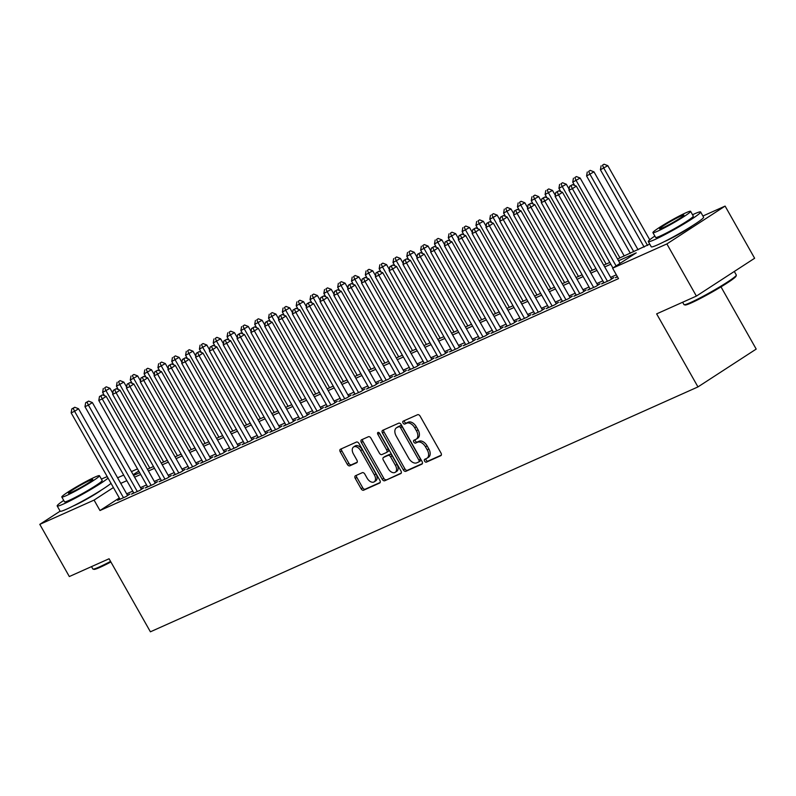 <?xml version="1.0" encoding="UTF-8"?>
<svg xmlns="http://www.w3.org/2000/svg" width="796" height="796" viewBox="0 0 796 796"><rect width="100%" height="100%" fill="white"/><g stroke="black" fill="none" stroke-linecap="round" stroke-linejoin="round"><path stroke-width="1.19" d="M424.616 461.133A1.652 1.035 -123 0 0 426.377 462.138L440.795 455.69A2.358 1.473 -123 0 0 440.924 455.62A2.358 1.473 -123 0 0 440.994 453.033L420.129 416.159A2.358 1.473 -123 0 0 417.611 414.716L403.194 421.164A1.652 1.035 -123 0 0 403.104 421.213A1.652 1.035 -123 0 0 403.055 423.024A1.652 1.035 -123 0 0 404.816 424.039L406.686 423.203A7.552 4.726 -123 0 1 414.736 427.81L416.477 430.885A7.552 4.726 -123 0 1 416.248 439.163A7.552 4.726 -123 0 1 415.84 439.382L413.97 440.218A1.652 1.035 -123 0 0 413.88 440.268A1.652 1.035 -123 0 0 413.83 442.079A1.652 1.035 -123 0 0 415.602 443.083L417.462 442.248A7.552 4.726 -123 0 1 425.512 446.864L427.253 449.939A7.552 4.726 -123 0 1 427.024 458.217A7.552 4.726 -123 0 1 426.616 458.436L424.756 459.272A1.652 1.035 -123 0 0 424.666 459.322A1.652 1.035 -123 0 0 424.616 461.133M425.93 458.745A1.652 1.035 -123 0 0 426.188 460.108A1.652 1.035 -123 0 0 427.95 461.113L441.302 455.143M404.368 420.636A1.652 1.035 -123 0 0 404.627 421.999A1.652 1.035 -123 0 0 406.388 423.014L408.258 422.178L406.686 423.203M415.154 439.69A1.652 1.035 -123 0 0 415.413 441.054A1.652 1.035 -123 0 0 417.174 442.069L419.034 441.233L417.462 442.248M101.251 490.137A18.756 1.433 150.5 0 1 74.615 505.39A18.756 1.433 150.5 0 1 73.252 505.977M692.371 225.766A18.756 1.433 150.5 0 1 665.735 241.019A18.756 1.433 150.5 0 1 664.381 241.606M355.464 475.749A2.358 1.473 -123 0 0 355.334 475.819A2.358 1.473 -123 0 0 355.265 478.406L361.115 488.754A2.358 1.473 -123 0 0 363.633 490.197L379.652 483.033A2.358 1.473 -123 0 0 379.782 482.963A2.358 1.473 -123 0 0 379.851 480.376L358.986 443.501A2.358 1.473 -123 0 0 356.469 442.059L340.459 449.223A2.358 1.473 -123 0 0 340.33 449.292A2.358 1.473 -123 0 0 340.26 451.879L347.325 464.376A2.358 1.473 -123 0 0 349.842 465.819L356.698 462.755A2.358 1.473 -123 0 0 356.827 462.685A2.358 1.473 -123 0 0 356.897 460.098L353.394 453.899A6.318 3.95 -123 0 1 353.583 446.984A6.318 3.95 -123 0 1 360.648 450.655L374.389 474.933A6.318 3.95 -123 0 1 374.2 481.849A6.318 3.95 -123 0 1 367.125 478.177L364.837 474.127A2.358 1.473 -123 0 0 362.319 472.685L355.464 475.749M702.918 216.014L725.106 206.094L754.628 258.262L696.391 296.092L656.64 313.873L697.963 386.916L150.404 631.805L109.072 558.762L69.322 576.543L39.8 524.365L60.128 511.161A30.059 2.288 -29.5 0 0 66.625 509.151A30.059 2.288 -29.5 0 0 111.032 483.351M696.391 296.092L666.879 243.924L612.602 268.192L636.213 252.859L618.552 260.76M119.31 497.978L99.978 510.535L618.502 278.63L612.602 268.192M99.978 510.535L94.077 500.097L39.8 524.365M403.333 469.879A2.358 1.473 -123 0 0 405.851 471.322L421.86 464.158A2.358 1.473 -123 0 0 421.989 464.088A2.358 1.473 -123 0 0 422.059 461.501L401.194 424.626A2.358 1.473 -123 0 0 398.687 423.183L382.667 430.347A2.358 1.473 -123 0 0 382.538 430.417A2.358 1.473 -123 0 0 382.468 433.004L403.333 469.879L404.905 468.854A2.358 1.473 -123 0 0 407.423 470.297L422.377 463.61M400.756 473.59L384.737 480.754A2.358 1.473 -123 0 1 382.229 479.311L361.364 442.447A2.358 1.473 -123 0 1 361.434 439.86A2.358 1.473 -123 0 1 361.563 439.79L368.419 436.725A2.358 1.473 -123 0 1 370.936 438.158L379.394 453.113A2.358 1.473 -123 0 0 381.911 454.556L386.458 452.526A2.358 1.473 -123 0 0 386.587 452.456A2.358 1.473 -123 0 0 386.657 449.869L377.841 434.298A1.652 1.035 -123 0 1 377.891 432.487A1.652 1.035 -123 0 1 379.742 433.452L400.955 470.943A2.358 1.473 -123 0 1 400.885 473.53A2.358 1.473 -123 0 1 400.756 473.59L400.995 473.441M617.288 276.481L615.398 277.704L617.467 276.789M603.786 282.451L601.567 283.893L609.865 280.182L613.806 277.625L611.378 278.709M589.955 288.64L587.747 290.072L596.035 286.371L599.975 283.814L597.557 284.888M576.135 294.819L573.916 296.261L582.214 292.55L586.145 289.993L583.727 291.077M562.304 301.007L560.086 302.44L568.384 298.739L572.314 296.182L569.896 297.256M548.474 307.186L546.255 308.629L554.553 304.918L558.493 302.361L556.076 303.445M534.653 313.375L532.434 314.818L540.733 311.107L544.663 308.55L542.245 309.624M520.823 319.554L518.604 320.997L526.902 317.286L530.832 314.728L528.415 315.813M506.992 325.743L504.773 327.186L513.072 323.475L517.012 320.917L514.584 322.002M493.172 331.922L490.953 333.365L499.251 329.653L503.181 327.096L500.764 328.181M479.341 338.111L477.122 339.554L485.421 335.842L489.351 333.285L486.933 334.37M465.511 344.29L463.292 345.733L471.59 342.021L475.53 339.464L473.103 340.549M451.68 350.479L449.471 351.922L457.76 348.21L461.7 345.653L459.282 346.738M437.86 356.658L435.641 358.1L443.939 354.389L447.869 351.832L445.452 352.917M424.029 362.847L421.81 364.289L430.109 360.578L434.049 358.021L431.621 359.105M410.199 369.026L407.99 370.468L416.278 366.757L420.218 364.2L417.8 365.284M396.378 375.215L394.159 376.657L402.458 372.946L406.388 370.389L403.97 371.473M382.548 381.393L380.329 382.836L388.627 379.125L392.557 376.568L390.139 377.652M368.717 387.582L366.508 389.025L374.797 385.314L378.737 382.757L376.319 383.841M354.897 393.761L352.678 395.204L360.976 391.493L364.906 388.936L362.488 390.02M341.066 399.95L338.847 401.393L347.146 397.682L351.076 395.124L348.658 396.209M327.236 406.129L325.017 407.572L333.315 403.861L337.255 401.303L334.827 402.388M313.415 412.318L311.196 413.761L319.495 410.049L323.425 407.492L321.007 408.577M299.585 418.497L297.366 419.94L305.664 416.228L309.594 413.671L307.176 414.756M285.754 424.686L283.535 426.129L291.834 422.417L295.774 419.86L293.346 420.945M271.924 430.865L269.715 432.308L278.003 428.596L281.943 426.039L279.525 427.124M258.103 437.054L255.884 438.496L264.182 434.785L268.113 432.228L265.695 433.313M244.273 443.233L242.054 444.675L250.352 440.964L254.292 438.407L251.864 439.491M230.442 449.422L228.233 450.864L236.521 447.153L240.462 444.596L238.044 445.68M216.621 455.611L214.403 457.043L222.701 453.332L226.631 450.775L224.213 451.859M202.791 461.789L200.572 463.232L208.87 459.521L212.801 456.964L210.383 458.048M188.96 467.978L186.752 469.411L195.04 465.7L198.98 463.153L196.562 464.227M175.14 474.157L172.921 475.6L181.219 471.889L185.15 469.332L182.732 470.416M161.309 480.346L159.091 481.779L167.389 478.068L171.319 475.52L168.901 476.595M147.479 486.525L145.26 487.968L153.558 484.257L157.499 481.699L155.081 482.784M133.658 492.714L131.439 494.147L139.738 490.435L143.668 487.888L141.25 488.963M616.353 274.819L610.622 277.376M602.87 280.839L596.801 283.555M589.05 287.028L582.971 289.744M575.219 293.207L569.14 295.923M561.389 299.395L555.319 302.112M547.568 305.574L541.489 308.291M533.738 311.763L527.658 314.48M519.907 317.942L513.838 320.659M506.087 324.131L500.007 326.848M492.256 330.31L486.177 333.026M478.426 336.499L472.356 339.215M464.605 342.678L458.526 345.394M450.775 348.867L444.695 351.583M436.944 355.046L430.865 357.762M423.114 361.235L417.044 363.951M409.293 367.414L403.214 370.13M395.463 373.603L389.383 376.319M381.632 379.782L375.563 382.498M367.812 385.97L361.732 388.687M353.981 392.149L347.902 394.876M340.151 398.338L334.081 401.055M326.33 404.517L320.251 407.244M312.5 410.706L306.42 413.423M298.669 416.885L292.6 419.611M284.849 423.074L278.769 425.79M271.018 429.253L264.939 431.979M257.188 435.442L251.108 438.158M243.357 441.621L237.288 444.347M229.537 447.81L223.457 450.526M215.706 453.999L209.627 456.715M201.876 460.178L195.806 462.894M188.055 466.366L181.976 469.083M174.225 472.545L168.145 475.262M160.394 478.734L154.325 481.451M146.573 484.913L140.494 487.63M132.743 491.102L126.663 493.819M119.828 498.893L117.609 500.336L125.907 496.624L129.838 494.067L127.42 495.152M697.963 386.916L756.2 349.086L720.997 286.868M725.106 206.094L666.879 243.924M117.599 477.789L123.678 475.073M131.43 471.6L137.499 468.884M617.547 258.979L649.725 244.083M133.579 475.421L139.658 472.695M147.409 469.232L153.489 466.516M161.24 463.053L167.309 460.327M175.06 456.864L181.14 454.148M188.891 450.685L194.97 447.959M202.721 444.496L208.801 441.78M216.552 438.317L222.621 435.591M230.372 432.129L236.452 429.412M244.203 425.95L250.282 423.223M258.033 419.761L264.103 417.044M271.854 413.572L277.933 410.855M285.684 407.393L291.764 404.676M299.515 401.204L305.584 398.488M313.335 395.025L319.415 392.309M327.166 388.836L333.245 386.12M340.996 382.657L347.066 379.941M354.817 376.468L360.896 373.752M368.647 370.289L374.727 367.573M382.478 364.1L388.557 361.384M396.309 357.921L402.378 355.205M410.129 351.733L416.209 349.016M423.96 345.554L430.039 342.837M437.79 339.365L443.86 336.648M451.611 333.186L457.69 330.469M465.441 326.997L471.521 324.28M479.272 320.818L485.341 318.101M493.092 314.629L499.172 311.913M506.923 308.45L513.002 305.734M520.753 302.261L526.823 299.545M534.574 296.082L540.653 293.366M548.404 289.893L554.484 287.177M562.235 283.714L568.314 280.998M576.065 277.525L582.135 274.809M589.886 271.346L595.965 268.63M603.716 265.158L609.796 262.441M138.743 471.073L133.171 474.695M113.4 487.54L94.077 500.097M610.801 264.222L604.721 266.939M596.97 270.401L590.891 273.127M583.14 276.59L577.07 279.306M569.319 282.769L563.24 285.495M555.489 288.958L549.409 291.674M541.658 295.147L535.589 297.863M527.838 301.326L521.758 304.042M514.007 307.515L507.928 310.231M500.177 313.694L494.107 316.41M486.356 319.883L480.277 322.599M472.525 326.061L466.446 328.778M458.695 332.25L452.616 334.967M444.865 338.429L438.795 341.146M431.044 344.618L424.965 347.335M417.213 350.797L411.134 353.514M403.383 356.986L397.313 359.702M389.562 363.165L383.483 365.881M375.732 369.354L369.652 372.07M361.901 375.533L355.832 378.249M348.081 381.722L342.001 384.438M334.25 387.901L328.171 390.617M320.42 394.09L314.35 396.806M306.599 400.269L300.52 402.985M292.769 406.457L286.689 409.174M278.938 412.636L272.859 415.353M265.108 418.825L259.038 421.542M251.287 425.004L245.208 427.721M237.457 431.193L231.377 433.91M223.626 437.372L217.557 440.089M209.806 443.561L203.726 446.277M195.975 449.74L189.896 452.456M182.145 455.929L176.075 458.645M168.324 462.108L162.245 464.824M154.494 468.297L148.414 471.013M140.663 474.476L134.594 477.192M126.843 480.665L120.763 483.381M428.188 457.411A7.552 4.726 -123 0 0 428.596 457.193A7.552 4.726 -123 0 0 428.825 448.914L427.253 449.939M419.034 441.233A7.552 4.726 -123 0 1 427.084 445.84L428.825 448.914M417.412 438.357A7.552 4.726 -123 0 0 417.82 438.138A7.552 4.726 -123 0 0 418.049 429.86L416.477 430.885M408.258 422.178A7.552 4.726 -123 0 1 416.308 426.795L418.049 429.86M383.732 429.87A2.358 1.473 -123 0 0 384.04 431.979L404.905 468.854M418.746 461.959A1.652 1.035 -123 0 0 418.835 461.909A1.652 1.035 -123 0 0 418.885 460.098L400.577 427.731A1.652 1.035 -123 0 0 398.816 426.726L396.846 427.601A7.552 4.726 -123 0 0 396.438 427.82A7.552 4.726 -123 0 0 396.209 436.099L408.726 458.227A7.552 4.726 -123 0 0 416.776 462.834L418.746 461.959M418.915 461.849L420.318 460.934A1.652 1.035 -123 0 0 420.407 460.884A1.652 1.035 -123 0 0 420.457 459.073L418.885 460.098M396.438 427.82L398.01 426.795A7.552 4.726 -123 0 1 398.418 426.576L400.388 425.701A1.652 1.035 -123 0 1 402.149 426.706L420.457 459.073M401.264 473.043L384.737 480.754M362.628 439.312A2.358 1.473 -123 0 0 362.936 441.422L383.801 478.296A2.358 1.473 -123 0 0 386.319 479.739M386.697 452.367L388.03 451.501A2.358 1.473 -123 0 0 388.159 451.431A2.358 1.473 -123 0 0 388.229 448.845L379.423 433.283L377.841 434.298M379.204 432.785A1.652 1.035 -123 0 0 379.423 433.283M388.169 468.635A6.318 3.95 -123 0 0 395.244 472.307A6.318 3.95 -123 0 0 395.433 465.391L390.597 456.834A2.358 1.473 -123 0 0 388.08 455.392L383.533 457.431A2.358 1.473 -123 0 0 383.403 457.491A2.358 1.473 -123 0 0 383.334 460.078L388.169 468.635M395.244 472.307L396.816 471.282A6.318 3.95 -123 0 0 397.005 464.366L395.433 465.391M384.866 456.566A2.358 1.473 -123 0 1 384.975 456.476A2.358 1.473 -123 0 1 385.105 456.406L389.652 454.367A2.358 1.473 -123 0 1 392.169 455.81L397.005 464.366M374.2 481.849L375.772 480.824A6.318 3.95 -123 0 0 375.961 473.909L374.389 474.933M353.583 446.984L355.155 445.959A6.318 3.95 -123 0 1 362.23 449.631L375.961 473.909M341.524 448.755A2.358 1.473 -123 0 0 341.832 450.854L348.897 463.352A2.358 1.473 -123 0 0 351.414 464.794L357.205 462.207M356.528 475.282A2.358 1.473 -123 0 0 356.837 477.391L362.697 487.729A2.358 1.473 -123 0 0 365.215 489.172L380.16 482.485M649.745 239.805L607.806 165.677L600.413 169.777L644.143 247.078M647.576 245.476L603.865 168.235L602.472 165.21L604.055 164.195L602.472 165.21M600.413 169.777L601.089 165.837M604.055 164.195L607.806 165.677M620.024 263.367L576.324 186.125L572.394 188.682L616.094 265.924M571.001 185.667L572.573 184.642L569.618 186.284L571.001 185.667L572.394 188.682L568.931 190.224L612.93 267.983M576.324 186.125L572.573 184.642M569.618 186.284L568.931 190.224M736.31 275.207L736.031 276.182A29.343 2.239 150.5 0 1 719.096 288.013A29.343 2.239 150.5 0 1 691.286 302.908A29.343 2.239 150.5 0 1 685.107 304.987L684.132 304.719A30.059 2.288 -29.5 0 0 690.46 302.589A30.059 2.288 -29.5 0 0 718.957 287.336A30.059 2.288 -29.5 0 0 736.31 275.207A30.059 2.288 -29.5 0 0 736.3 275.008L734.3 271.476M654.849 236.064A30.059 2.288 -29.5 0 0 648.312 241.586A30.059 2.288 -29.5 0 0 654.8 239.566A30.059 2.288 -29.5 0 0 684.232 223.746A30.059 2.288 -29.5 0 0 700.639 211.985A30.059 2.288 -29.5 0 0 694.142 214.005A30.059 2.288 -29.5 0 0 692.53 214.741M648.312 241.586L651.257 246.8A30.059 2.288 -29.5 0 0 657.755 244.78A30.059 2.288 -29.5 0 0 687.187 228.959A30.059 2.288 -29.5 0 0 703.584 217.199L700.639 211.985M690.6 211.328L693.306 216.124A21.641 1.652 150.5 0 1 681.505 224.591A21.641 1.652 150.5 0 1 660.312 235.984A21.641 1.652 150.5 0 1 655.635 237.447L652.919 232.641A21.641 1.652 -29.5 0 0 657.596 231.188A21.641 1.652 -29.5 0 0 678.789 219.796A21.641 1.652 -29.5 0 0 690.6 211.328A21.641 1.652 -29.5 0 0 685.923 212.781A21.641 1.652 -29.5 0 0 664.73 224.174A21.641 1.652 -29.5 0 0 652.919 232.641M680.888 216.054A13.95 1.065 -29.5 0 0 667.227 223.397A13.95 1.065 -29.5 0 0 659.615 228.85A13.95 1.065 -29.5 0 0 662.63 227.915A13.95 1.065 -29.5 0 0 676.282 220.572A13.95 1.065 -29.5 0 0 683.893 215.119A13.95 1.065 -29.5 0 0 680.888 216.054M682.63 302.251L683.973 304.619A30.059 2.288 -29.5 0 0 684.132 304.719M110.893 561.976A29.343 2.239 150.5 0 1 100.167 567.279A29.343 2.239 150.5 0 1 93.988 569.359L93.013 569.09A30.059 2.288 -29.5 0 0 99.341 566.961A30.059 2.288 -29.5 0 0 110.564 561.409M63.73 500.425A30.059 2.288 -29.5 0 0 57.183 505.957A30.059 2.288 -29.5 0 0 63.68 503.928A30.059 2.288 -29.5 0 0 108.077 478.127M107.251 476.665A30.059 2.288 -29.5 0 0 103.022 478.376A30.059 2.288 -29.5 0 0 101.41 479.112M99.47 475.69L102.187 480.495A21.641 1.652 150.5 0 1 90.376 488.963A21.641 1.652 150.5 0 1 69.182 500.356A21.641 1.652 150.5 0 1 64.516 501.808L61.799 497.012A21.641 1.652 -29.5 0 0 66.466 495.55A21.641 1.652 -29.5 0 0 87.659 484.157A21.641 1.652 -29.5 0 0 99.47 475.69A21.641 1.652 -29.5 0 0 94.804 477.152A21.641 1.652 -29.5 0 0 73.61 488.545A21.641 1.652 -29.5 0 0 61.799 497.012M89.759 480.426A13.95 1.065 -29.5 0 0 76.108 487.759A13.95 1.065 -29.5 0 0 68.496 493.221A13.95 1.065 -29.5 0 0 71.511 492.286A13.95 1.065 -29.5 0 0 85.162 484.943A13.95 1.065 -29.5 0 0 92.774 479.481A13.95 1.065 -29.5 0 0 89.759 480.426M91.51 566.623L92.843 568.981A30.059 2.288 -29.5 0 0 93.013 569.09M638.074 249.795L593.975 171.856L586.582 175.966L630.323 253.257M633.775 251.715L590.045 174.414L588.652 171.399L590.224 170.374L588.652 171.399M586.582 175.966L587.269 172.016M590.224 170.374L593.975 171.856M624.243 255.984L580.145 178.045L572.752 182.145L574.622 185.448M619.945 257.904L576.214 180.602L574.821 177.588L576.394 176.563L574.821 177.588M572.752 182.145L573.438 178.204M576.394 176.563L580.145 178.045M569.12 189.169L566.324 184.224L558.931 188.334L560.802 191.637M606.124 264.083L562.384 186.781L560.991 183.767L562.563 182.742L560.991 183.767M558.931 188.334L559.608 184.383M562.563 182.742L566.324 184.224M555.29 195.348L552.494 190.413L545.101 194.513L546.971 197.816M592.294 270.272L548.553 192.97L547.17 189.955L548.742 188.931L547.17 189.955M545.101 194.513L545.787 190.572M548.742 188.931L552.494 190.413M611.587 279.068L562.493 192.304L558.563 194.861L607.447 281.267M557.17 191.846L558.742 190.821L555.787 192.463L557.17 191.846L558.563 194.861L555.111 196.413L603.985 282.809M562.493 192.304L558.742 190.821M555.787 192.463L555.111 196.413M597.756 285.247L548.673 198.493L544.733 201.05L593.617 287.446M543.34 198.035L544.922 197.01L541.957 198.652L543.34 198.035L544.733 201.05L541.28 202.592L590.164 288.998M548.673 198.493L544.922 197.01M541.957 198.652L541.28 202.592M583.926 291.435L534.842 204.671L530.912 207.229L579.787 293.634M529.519 204.214L531.091 203.189L528.136 204.831L529.519 204.214L530.912 207.229L527.45 208.781L576.334 295.177M534.842 204.671L531.091 203.189M528.136 204.831L527.45 208.781M570.105 297.614L521.012 210.86L517.082 213.418L565.966 299.813M515.689 210.403L517.261 209.378L514.306 211.02L515.689 210.403L517.082 213.418L513.619 214.96L562.503 301.366M521.012 210.86L517.261 209.378M514.306 211.02L513.619 214.96M541.459 201.537L538.663 196.592L531.27 200.701L533.141 204.005M578.463 276.451L534.733 199.149L533.34 196.134L534.912 195.11L533.34 196.134M531.27 200.701L531.957 196.751M534.912 195.11L538.663 196.592M556.275 303.803L507.191 217.039L503.251 219.596L552.135 306.002M501.858 216.582L503.43 215.557L500.475 217.199L501.858 216.582L503.251 219.596L499.798 221.149L548.683 307.545M507.191 217.039L503.43 215.557M500.475 217.199L499.798 221.149M527.639 207.716L524.843 202.781L517.45 206.88L519.32 210.184M564.643 282.64L520.902 205.338L519.509 202.323L521.082 201.298L519.509 202.323M517.45 206.88L518.126 202.94M521.082 201.298L524.843 202.781M542.444 309.982L493.361 223.228L489.421 225.785L538.305 312.181M488.038 222.771L489.61 221.746L486.655 223.387L488.038 222.771L489.421 225.785L485.968 227.328L534.852 313.733M493.361 223.228L489.61 221.746M486.655 223.387L485.968 227.328M513.808 213.905L511.012 208.96L503.619 213.069L505.49 216.373M550.812 288.819L507.072 211.517L505.689 208.502L507.261 207.477L505.689 208.502M503.619 213.069L504.306 209.119M507.261 207.477L511.012 208.96M528.624 316.171L479.53 229.407L475.6 231.964L524.484 318.37M474.207 228.95L475.779 227.925L472.824 229.566L474.207 228.95L475.6 231.964L472.137 233.517L521.022 319.912M479.53 229.407L475.779 227.925M472.824 229.566L472.137 233.517M499.978 220.084L497.182 215.149L489.789 219.248L491.659 222.562M536.982 295.008L493.251 217.706L491.858 214.691L493.43 213.666L491.858 214.691M489.789 219.248L490.475 215.308M493.43 213.666L497.182 215.149M514.793 322.36L465.71 235.596L461.77 238.153L510.654 324.549M460.377 235.138L461.949 234.114L458.993 235.755L460.377 235.138L461.77 238.153L458.317 239.696L507.201 326.101M465.71 235.596L461.949 234.114M458.993 235.755L458.317 239.696M486.147 226.273L483.351 221.328L475.968 225.437L477.839 228.741M523.151 301.186L479.421 223.885L478.028 220.87L479.6 219.845L478.028 220.87M475.968 225.437L476.645 221.487M479.6 219.845L483.351 221.328M500.963 328.539L451.879 241.775L447.939 244.332L496.823 330.738M446.556 241.317L448.128 240.292L445.173 241.934L446.556 241.317L447.939 244.332L444.486 245.884L493.371 332.28M451.879 241.775L448.128 240.292M445.173 241.934L444.486 245.884M472.327 232.452L469.531 227.517L462.138 231.616L464.008 234.929M509.331 307.375L465.59 230.074L464.197 227.059L465.779 226.034L464.197 227.059M462.138 231.616L462.814 227.676M465.779 226.034L469.531 227.517M487.132 334.728L438.049 247.964L434.118 250.521L483.003 336.917M432.725 247.506L434.298 246.481L431.342 248.123L432.725 247.506L434.118 250.521L430.656 252.063L479.54 338.469M438.049 247.964L434.298 246.481M431.342 248.123L430.656 252.063M458.496 238.641L455.7 233.696L448.307 237.805L450.178 241.108M495.5 313.554L451.77 236.253L450.377 233.238L451.949 232.213L450.377 233.238M448.307 237.805L448.994 233.855M451.949 232.213L455.7 233.696M473.312 340.907L424.218 254.143L420.288 256.7L469.172 343.106M418.895 253.685L420.467 252.66L417.512 254.302L418.895 253.685L420.288 256.7L416.835 258.252L465.72 344.648M424.218 254.143L420.467 252.66M417.512 254.302L416.835 258.252M444.665 244.83L441.87 239.885L434.487 243.984L436.357 247.297M481.67 319.743L437.939 242.442L436.546 239.427L438.118 238.402L436.546 239.427M434.487 243.984L435.163 240.044M438.118 238.402L441.87 239.885M459.481 347.096L410.398 260.332L406.457 262.889L455.342 349.285M405.065 259.874L406.647 258.849L403.691 260.491L405.065 259.874L406.457 262.889L403.005 264.431L451.889 350.837M410.398 260.332L406.647 258.849M403.691 260.491L403.005 264.431M445.651 353.275L396.567 266.511L392.637 269.068L441.521 355.474M391.244 266.053L392.816 265.028L389.861 266.67L391.244 266.053L392.637 269.068L389.174 270.62L438.059 357.016M396.567 266.511L392.816 265.028M389.861 266.67L389.174 270.62M431.83 359.464L382.737 272.7L378.806 275.257L427.691 361.653M377.413 272.242L378.986 271.217L376.03 272.859L377.413 272.242L378.806 275.257L375.354 276.799L424.228 363.205M382.737 272.7L378.986 271.217M376.03 272.859L375.354 276.799M430.845 251.009L428.049 246.064L420.656 250.173L422.527 253.476M467.849 325.922L424.109 248.621L422.716 245.606L424.298 244.581L422.716 245.606M420.656 250.173L421.333 246.223M424.298 244.581L428.049 246.064M417.014 257.198L414.219 252.252L406.826 256.352L408.696 259.665M454.019 332.111L410.288 254.81L408.895 251.795L410.467 250.77L408.895 251.795M406.826 256.352L407.512 252.412M410.467 250.77L414.219 252.252M403.184 263.376L400.388 258.431L392.995 262.541L394.876 265.844M440.188 338.29L396.458 260.988L395.065 257.974L396.637 256.949L395.065 257.974M392.995 262.541L393.682 258.591M396.637 256.949L400.388 258.431M418 365.643L368.916 278.889L364.976 281.436L413.86 367.842M363.583 278.421L365.165 277.406L362.2 279.038L363.583 278.421L364.976 281.436L361.523 282.988L410.408 369.384M368.916 278.889L365.165 277.406M362.2 279.038L361.523 282.988M389.363 269.565L386.567 264.62L379.175 268.72L381.045 272.033M426.367 344.479L382.627 267.177L381.234 264.163L382.806 263.138L381.234 264.163M379.175 268.72L379.851 264.779M382.806 263.138L386.567 264.62M404.169 371.832L355.086 285.067L351.155 287.625L400.04 374.02M349.762 284.61L351.335 283.585L348.379 285.227L349.762 284.61L351.155 287.625L347.693 289.167L396.577 375.573M355.086 285.067L351.335 283.585M348.379 285.227L347.693 289.167M375.533 275.744L372.737 270.799L365.344 274.909L367.215 278.212M412.537 350.658L368.797 273.356L367.414 270.341L368.986 269.317L367.414 270.341M365.344 274.909L366.031 270.958M368.986 269.317L372.737 270.799M390.348 378.01L341.255 291.256L337.325 293.804L386.209 380.209M335.932 290.789L337.504 289.774L334.549 291.406L335.932 290.789L337.325 293.804L333.862 295.356L382.747 381.752M341.255 291.256L337.504 289.774M334.549 291.406L333.862 295.356M361.702 281.933L358.906 276.988L351.514 281.087L353.384 284.401M398.706 356.847L354.976 279.545L353.583 276.53L355.155 275.506L353.583 276.53M351.514 281.087L352.2 277.147M355.155 275.506L358.906 276.988M376.518 384.199L327.435 297.435L323.494 299.993L372.379 386.398M322.101 296.978L323.683 295.953L320.718 297.595L322.101 296.978L323.494 299.993L320.042 301.535L368.926 387.941M327.435 297.435L323.683 295.953M320.718 297.595L320.042 301.535M347.882 288.112L345.086 283.167L337.693 287.276L339.564 290.58M384.886 363.026L341.146 285.724L339.753 282.709L341.325 281.685L339.753 282.709M337.693 287.276L338.37 283.326M341.325 281.685L345.086 283.167M362.687 390.378L313.604 303.624L309.664 306.171L358.548 392.577M308.281 303.157L309.853 302.142L306.898 303.774L308.281 303.157L309.664 306.171L306.211 307.724L355.096 394.12M313.604 303.624L309.853 302.142M306.898 303.774L306.211 307.724M334.051 294.301L331.255 289.356L323.863 293.455L325.733 296.769M371.055 369.215L327.315 291.913L325.932 288.898L327.504 287.873L325.932 288.898M323.863 293.455L324.549 289.515M327.504 287.873L331.255 289.356M348.867 396.567L299.774 309.803L295.843 312.36L344.728 398.766M294.45 309.345L296.022 308.321L293.067 309.962L294.45 309.345L295.843 312.36L292.381 313.903L341.265 400.308M299.774 309.803L296.022 308.321M293.067 309.962L292.381 313.903M320.221 300.48L317.425 295.535L310.032 299.644L311.903 302.948M357.225 375.394L313.495 298.092L312.102 295.077L313.674 294.052L312.102 295.077M310.032 299.644L310.719 295.694M313.674 294.052L317.425 295.535M335.036 402.746L285.953 315.992L282.013 318.539L330.897 404.945M280.62 315.524L282.192 314.51L279.237 316.141L280.62 315.524L282.013 318.539L278.56 320.091L327.445 406.487M285.953 315.992L282.192 314.51M279.237 316.141L278.56 320.091M306.39 306.669L303.594 301.724L296.212 305.823L298.082 309.137M343.394 381.582L299.664 304.281L298.271 301.266L299.843 300.241L298.271 301.266M296.212 305.823L296.888 301.883M299.843 300.241L303.594 301.724M321.206 408.935L272.123 322.171L268.182 324.728L317.067 411.134M266.799 321.713L268.371 320.689L265.416 322.33L266.799 321.713L268.182 324.728L264.73 326.27L313.614 412.676M272.123 322.171L268.371 320.689M265.416 322.33L264.73 326.27M292.57 312.848L289.774 307.903L282.381 312.012L284.252 315.315M329.574 387.761L285.834 310.46L284.441 307.445L286.023 306.42L284.441 307.445M282.381 312.012L283.058 308.062M286.023 306.42L289.774 307.903M278.739 319.037L275.943 314.092L268.55 318.191L270.421 321.504M315.743 393.95L272.013 316.649L270.62 313.634L272.192 312.609L270.62 313.634M268.55 318.191L269.237 314.251M272.192 312.609L275.943 314.092M264.909 325.216L262.113 320.281L254.73 324.38L256.601 327.683M301.913 400.129L258.183 322.828L256.79 319.813L258.362 318.798L256.79 319.813M254.73 324.38L255.407 320.43M258.362 318.798L262.113 320.281M307.375 415.114L258.292 328.36L254.362 330.907L303.246 417.313M252.969 327.892L254.541 326.877L251.586 328.519L252.969 327.892L254.362 330.907L250.899 332.459L299.784 418.855M258.292 328.36L254.541 326.877M251.586 328.519L250.899 332.459M293.555 421.303L244.462 334.539L240.531 337.096L289.416 423.502M239.138 334.081L240.71 333.056L237.755 334.698L239.138 334.081L240.531 337.096L237.079 338.638L285.963 425.044M244.462 334.539L240.71 333.056M237.755 334.698L237.079 338.638M279.724 427.482L230.641 340.728L226.701 343.285L275.585 429.681M225.308 340.26L226.89 339.245L223.935 340.887L225.308 340.26L226.701 343.285L223.248 344.827L272.132 431.223M230.641 340.728L226.89 339.245M223.935 340.887L223.248 344.827M251.088 331.405L248.292 326.46L240.899 330.559L242.77 333.872M288.092 406.318L244.352 329.017L242.959 326.002L244.541 324.977L242.959 326.002M240.899 330.559L241.576 326.619M244.541 324.977L248.292 326.46M265.894 433.671L216.811 346.907L212.88 349.464L261.765 435.87M211.487 346.449L213.059 345.424L210.104 347.066L211.487 346.449L212.88 349.464L209.418 351.006L258.302 437.412M216.811 346.907L213.059 345.424M210.104 347.066L209.418 351.006M237.258 337.584L234.462 332.648L227.069 336.748L228.94 340.051M274.262 412.497L230.532 335.196L229.139 332.181L230.711 331.166L229.139 332.181M227.069 336.748L227.756 332.798M230.711 331.166L234.462 332.648M252.073 439.85L202.98 353.096L199.05 355.653L247.934 442.049M197.657 352.628L199.229 351.613L196.274 353.255L197.657 352.628L199.05 355.653L195.597 357.195L244.471 443.591M202.98 353.096L199.229 351.613M196.274 353.255L195.597 357.195M223.427 343.772L220.631 338.827L213.238 342.927L215.119 346.24M260.431 418.686L216.701 341.385L215.308 338.37L216.88 337.345L215.308 338.37M213.238 342.927L213.925 338.987M216.88 337.345L220.631 338.827M238.243 446.039L189.159 359.275L185.219 361.832L234.104 448.238M183.826 358.817L185.408 357.792L182.443 359.434L183.826 358.817L185.219 361.832L181.767 363.374L230.651 449.78M189.159 359.275L185.408 357.792M182.443 359.434L181.767 363.374M209.607 349.951L206.811 345.016L199.418 349.116L201.288 352.419M246.611 424.865L202.871 347.563L201.478 344.549L203.05 343.534L201.478 344.549M199.418 349.116L200.094 345.165M203.05 343.534L206.811 345.016M224.412 452.218L175.329 365.464L171.399 368.021L220.283 454.416M170.006 364.996L171.578 363.981L168.623 365.623L170.006 364.996L171.399 368.021L167.936 369.563L216.82 455.969M175.329 365.464L171.578 363.981M168.623 365.623L167.936 369.563M195.776 356.14L192.98 351.195L185.587 355.295L187.458 358.608M232.78 431.054L189.04 353.752L187.657 350.738L189.229 349.713L187.657 350.738M185.587 355.295L186.274 351.354M189.229 349.713L192.98 351.195M181.946 362.319L179.15 357.384L171.757 361.483L173.627 364.787M218.95 437.233L175.219 359.931L173.826 356.916L175.399 355.902L173.826 356.916M171.757 361.483L172.443 357.533M175.399 355.902L179.15 357.384M168.125 368.508L165.329 363.563L157.936 367.662L159.807 370.976M205.129 443.422L161.389 366.12L159.996 363.105L161.568 362.08L159.996 363.105M157.936 367.662L158.613 363.722M161.568 362.08L165.329 363.563M210.592 458.406L161.498 371.642L157.568 374.2L206.453 460.605M156.175 371.185L157.747 370.16L154.792 371.802L156.175 371.185L157.568 374.2L154.106 375.742L202.99 462.148M161.498 371.642L157.747 370.16M154.792 371.802L154.106 375.742M196.761 464.585L147.678 377.831L143.738 380.389L192.622 466.784M142.345 377.364L143.927 376.349L140.962 377.991L142.345 377.364L143.738 380.389L140.285 381.931L189.169 468.337M147.678 377.831L143.927 376.349M140.962 377.991L140.285 381.931M182.931 470.774L133.847 384.01L129.917 386.567L178.792 472.973M128.524 383.553L130.096 382.528L127.141 384.17L128.524 383.553L129.917 386.567L126.455 388.11L175.339 474.515M133.847 384.01L130.096 382.528M127.141 384.17L126.455 388.11M154.295 374.687L151.499 369.752L144.106 373.851L145.976 377.155M191.299 449.601L147.559 372.299L146.175 369.284L147.748 368.269L146.175 369.284M144.106 373.851L144.792 369.911M147.748 368.269L151.499 369.752M169.11 476.953L120.017 390.199L116.087 392.756L164.971 479.152M114.694 389.732L116.266 388.717L113.311 390.358L114.694 389.732L116.087 392.756L112.624 394.299L161.508 480.704M120.017 390.199L116.266 388.717M113.311 390.358L112.624 394.299M140.464 380.876L137.668 375.931L130.275 380.03L132.146 383.344M177.468 455.79L133.738 378.488L132.345 375.473L133.917 374.448L132.345 375.473M130.275 380.03L130.962 376.09M133.917 374.448L137.668 375.931M155.28 483.142L106.196 396.378L102.256 398.935L151.141 485.341M100.863 395.92L102.435 394.896L99.48 396.537L100.863 395.92L102.256 398.935L98.803 400.478L147.688 486.883M106.196 396.378L102.435 394.896M99.48 396.537L98.803 400.478M126.634 387.055L123.838 382.12L116.455 386.219L118.325 389.523M163.638 461.969L119.907 384.677L118.514 381.652L120.087 380.637L118.514 381.652M116.455 386.219L117.131 382.279M120.087 380.637L123.838 382.12M141.449 489.321L92.366 402.567L88.426 405.124L137.31 491.52M87.043 402.099L88.615 401.085L85.66 402.726L87.043 402.099L88.426 405.124L84.973 406.666L133.857 493.072M92.366 402.567L88.615 401.085M85.66 402.726L84.973 406.666M112.813 393.244L110.017 388.299L102.624 392.398L104.495 395.712M149.817 468.157L106.077 390.856L104.684 387.841L106.266 386.816L104.684 387.841M102.624 392.398L103.301 388.458M106.266 386.816L110.017 388.299M127.619 495.51L78.535 408.746L74.605 411.303L123.489 497.709M73.212 408.288L74.784 407.263L71.829 408.905L73.212 408.288L74.605 411.303L71.142 412.845L120.027 499.251M78.535 408.746L74.784 407.263M71.829 408.905L71.142 412.845M427.95 461.113L426.377 462.138M406.388 423.014L404.816 424.039M417.174 442.069L415.602 443.083M427.084 445.84L425.512 446.864M416.308 426.795L414.736 427.81M384.04 431.979L382.468 433.004M407.423 470.297L405.851 471.322M402.149 426.706L400.577 427.731M400.388 425.701L398.816 426.726M398.418 426.576L396.846 427.601M383.801 478.296L382.229 479.311M362.936 441.422L361.364 442.447M388.229 448.845L386.657 449.869M392.169 455.81L390.597 456.834M389.652 454.367L388.08 455.392M385.105 456.406L383.533 457.431M362.23 449.631L360.648 450.655M351.414 464.794L349.842 465.819M348.897 463.352L347.325 464.376M341.832 450.854L340.26 451.879M365.215 489.172L363.633 490.197M362.697 487.729L361.115 488.754M356.837 477.391L355.265 478.406M428.596 457.193L427.024 458.217M417.82 438.138L416.248 439.163M420.407 460.884L418.835 461.909M388.159 451.431L386.587 452.456M384.975 456.476L383.403 457.491M57.183 505.957L60.138 511.171"/></g></svg>
